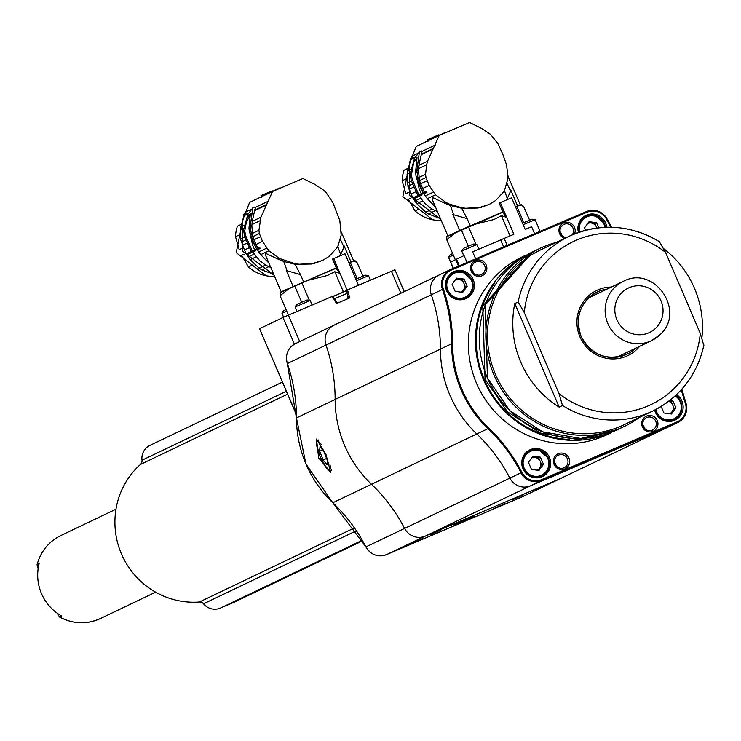 <?xml version="1.0" encoding="UTF-8"?>
<svg xmlns="http://www.w3.org/2000/svg" width="741" height="741" viewBox="0 0 741 741"><rect width="100%" height="100%" fill="white"/><g stroke="black" fill="none" stroke-linecap="round" stroke-linejoin="round"><path stroke-width="1.11" d="M410.301 159.824L402.845 196.68L432.725 219.771M413.154 197.828L413.682 198.764M415.451 201.533L416.47 202.932M414.367 198.486L413.83 197.541L412.941 197.912L411.079 194.04L407.161 183.083L407.402 170.847L410.968 159.602L416.229 146.44L439.209 135.464L427.548 161.223L426.64 164.761L425.566 174.292L425.973 177.534L429.141 185.407L435.486 194.79L446.026 202.488L449.287 204.062L462.004 207.813L465.719 208.286L479.121 207.499M437.625 211.454L435.412 210.694L428.539 213.973L439.885 218.475M428.539 213.973L425.732 212.185L416.775 203.729L413.478 198.866L422.074 194.892L421.573 194.031L424.278 192.549M425.732 212.185L432.198 209.101L426.26 204.664L422.759 200.876L416.775 203.729M422.759 200.876L419.425 196.022M451.195 234.536L459.744 230.423L452.89 214.427L453.687 214.779L450.389 205.47L461.374 208.202L462.152 207.832M449.287 204.062L448.12 204.618L450.389 205.47M448.12 204.618L444.674 203.136L446.026 202.488M432.633 200.394L432.049 197.263L444.674 203.136M450.547 234.814L447.823 235.833L432.587 200.274M515.44 206.683L520.256 204.785L515.458 206.73M502.926 211.917L451.204 234.545M459.744 230.423L502.907 211.87M481.428 207.295L478.677 207.749L489.041 204.497M465.719 208.286L478.093 208.026M465.005 208.619L461.374 208.202M461.708 208.258L467.089 218.632L453.687 214.779M470.266 225.838L467.089 218.632M482.002 207.026L489.329 204.368L495.655 200.515L503.25 192.299L504.714 189.705L507.798 179.137L507.983 176.099L506.455 164.558L502.722 154.063L497.832 143.504L490.542 134.39L481.539 128.406L469.572 122.524L439.209 135.464M515.569 206.971L521.553 204.581L523.618 206.433L520.228 205.044M455.872 232.461L446.73 239.723L446.786 236.629L503.158 212.102L499.147 203.099L511.623 197.773L525.202 229.46L531.612 226.737L534.594 233.693M474.305 224.43L494.015 219.512L501.398 215.705L506.649 217.391L500.305 202.589M502.518 212.38L506.649 217.391L513.883 234.276L502.435 239.148L504.186 238.407L507.168 245.373M503.648 246.873L500.666 239.908L502.435 239.148L472.99 251.708M453.344 255.154L448.546 257.284L453.279 268.325M448.546 257.284A13.134 13.134 0 0 1 450.463 254.598L452.677 253.598M476.648 244.613L461.745 250.986L463.783 255.728M461.745 250.986A13.134 13.134 0 0 1 463.653 248.291L473.443 244.104M473.564 244.039A13.134 13.134 0 0 1 476.833 244.521L478.843 249.208M534.928 219.79L523.183 224.736M296.039 343.352A16.413 15.996 64.5 0 0 287.351 363.553A164.178 159.963 -115.5 0 1 296.483 417.905A114.92 111.974 64.5 0 0 305.987 464.023A114.92 111.974 64.5 0 0 332.848 502.75A164.178 159.963 -115.5 0 1 365.924 546.895L365.924 546.895A16.413 15.996 64.5 0 0 386.58 554.601L521.979 496.915A16.413 15.996 64.5 0 0 522.6 496.637L561.252 478.167A16.413 15.996 -115.5 0 1 560.641 478.445L425.241 536.132A16.413 15.996 -115.5 0 1 404.586 528.426A164.178 159.963 64.5 0 0 371.5 484.281A114.92 111.974 -115.5 0 1 335.136 399.436A164.178 159.963 64.5 0 0 326.003 345.084A16.413 15.996 -115.5 0 1 334.7 324.882M296.446 417.943L305.95 464.042L332.802 502.75L371.5 484.281A114.92 111.974 -115.5 0 1 335.136 399.436L296.446 417.943L287.313 363.581L326.003 345.084A16.413 15.996 -115.5 0 1 334.089 325.16L439.385 274.846A16.413 15.996 64.5 0 1 439.997 274.568A16.413 15.996 64.5 0 0 431.299 294.77A164.178 159.963 -115.5 0 1 440.441 349.122A114.92 111.974 64.5 0 0 476.796 433.967A164.178 159.963 -115.5 0 1 509.882 478.112A16.413 15.996 64.5 0 0 530.537 485.818L665.937 428.131A16.413 15.996 64.5 0 0 666.548 427.853L677.719 422.518A16.413 15.996 -115.5 0 1 677.107 422.796L541.699 480.483L530.537 485.818L665.937 428.131A16.413 15.996 64.5 0 0 666.548 427.853L561.252 478.167A16.413 15.996 -115.5 0 1 560.641 478.445L677.107 422.796L676.95 421.962A15.598 15.2 64.5 0 0 685.212 402.771A164.993 160.769 -115.5 0 1 681.312 389.766M467.006 262.481L464.051 255.599L450.704 261.981L453.399 268.279M529.593 220.133L523.618 206.433M516.866 206.424L523.813 222.615M522.516 223.189L531.723 219.28M468.534 226.941L475.981 244.308M468.321 246.234L461.393 230.053M507.659 199.459L504.25 190.141M507.011 183.509L510.614 191.104L510.679 189.807L517.533 205.794M510.614 191.104L507.289 198.468M435.486 194.79L427.325 198.69L435.791 207.378M427.325 198.69L425.39 195.967L433.207 192.225M416.85 178.294L419.211 189.066L421.333 194.022L418.897 195.059L412.376 179.841L411.366 175.024L413.663 162.446L416.998 157.555L415.608 172.116L416.007 175.913L423.167 193.021L424.361 192.447L422.787 188.77L424.537 192.373L426.195 191.586L426.946 192.428L424.065 193.809L425.39 195.967M421.249 189.344L416.924 179.257M432.198 209.101L435.412 210.694M446.063 132.065L416.229 146.44M432.725 149.2L421.249 154.684L422.157 151.321L435.273 145.051M422.157 151.321L421.666 150.942L419.406 151.905L416.84 170.671L418.489 169.967L419.443 180.656L425.973 177.534M417.841 153.387L413.006 155.693A37.763 36.791 -115.5 0 0 410.384 158.611L412.413 157.638M421.499 154.091L433.198 148.496M421.249 154.684L418.897 165.354L427.548 161.223M426.64 164.761L418.572 168.615L418.897 165.354M418.572 168.615L418.489 169.967M429.141 185.407L422.676 188.501L419.443 180.656M420.684 183.768L427.168 180.674M426.288 191.697L423.167 193.021M424.102 192.623L422.027 193.836M421.573 194.031L415.506 196.93L415.997 197.791M414.812 201.015L420.768 198.171M420.304 191.604L419.211 189.066M421.333 194.022L424.185 192.808M415.284 157.055L411.338 158.945M412.941 197.912L417.878 195.559L411.172 180.415L410.181 173.857L414.451 158.528L419.406 151.905M422.666 188.501L417.841 177.229L416.84 170.671M417.702 195.633L418.897 195.059M420.907 194.346L413.83 197.541M413.987 186.973L409.088 189.316M407.846 186.195L412.663 183.898M410.255 172.597L406.985 174.154M407.402 170.847L410.681 169.281M414.895 157.722L410.968 159.602M439.765 135.066L438.746 134.908M429.113 140.16L427.613 139.623L438.792 134.862M438.876 134.853L427.687 139.623L427.983 141.633M429.02 139.938L434.041 137.807M410.208 161.26L410.384 158.611M407.504 168.559L404.03 170.226A37.763 36.791 -115.5 0 0 402.131 180.758L406.012 178.905M408.235 192.586L405.855 193.725L402.131 180.758M419.036 209.092L415.09 210.972L408.272 199.385L410.69 198.227M441.228 220.438A37.763 36.791 -115.5 0 1 415.09 210.972M643.373 426.464A6.891 6.715 64.5 0 0 652.534 430.058A6.891 6.715 64.5 0 0 655.739 421.203A6.891 6.715 64.5 0 0 646.587 417.609A6.891 6.715 64.5 0 0 643.373 426.464M644.466 428.233A6.891 6.715 64.5 0 0 642.938 425.028M642.41 426.862A8.29 8.077 64.5 0 0 653.108 431.318A8.29 8.077 64.5 0 0 657.276 420.527A8.29 8.077 64.5 0 0 646.578 416.081A8.29 8.077 64.5 0 0 642.41 426.862M555.074 464.088A6.891 6.715 64.5 0 0 564.225 467.673A6.891 6.715 64.5 0 0 567.439 458.818A6.891 6.715 64.5 0 0 558.279 455.233A6.891 6.715 64.5 0 0 555.074 464.088M556.167 465.857A6.891 6.715 64.5 0 0 554.629 462.643M554.101 464.487A8.29 8.077 64.5 0 0 564.799 468.942A8.29 8.077 64.5 0 0 568.968 458.151A8.29 8.077 64.5 0 0 558.269 453.696A8.29 8.077 64.5 0 0 554.101 464.487M484.651 265.676A6.891 6.715 64.5 0 0 475.5 262.092A6.891 6.715 64.5 0 0 472.295 270.947A6.891 6.715 64.5 0 0 481.446 274.531A6.891 6.715 64.5 0 0 484.651 265.676M473.388 272.716A6.891 6.715 64.5 0 0 471.85 269.502M471.322 271.345A8.29 8.077 64.5 0 0 482.02 275.791A8.29 8.077 64.5 0 0 486.189 265.009A8.29 8.077 64.5 0 0 475.49 260.554A8.29 8.077 64.5 0 0 471.322 271.345M572.219 234.869A6.891 6.715 64.5 0 0 563.808 224.467A6.891 6.715 64.5 0 0 566.485 237.537M561.687 235.092A6.891 6.715 64.5 0 0 560.15 231.877M574.553 233.887A8.29 8.077 64.5 0 0 563.799 222.93A8.29 8.077 64.5 0 0 564.688 238.398M610.917 227.228A164.993 160.769 -115.5 0 1 606.675 219.54A15.598 15.2 64.5 0 0 587.048 212.222L451.649 269.909A15.598 15.2 64.5 0 0 443.387 289.101A164.993 160.769 -115.5 0 1 452.575 343.731A114.105 111.178 64.5 0 0 462.014 389.516A114.105 111.178 64.5 0 0 488.671 427.965L487.967 428.631A114.92 111.974 -115.5 0 1 461.106 389.905A114.92 111.974 -115.5 0 1 451.602 343.796L335.136 399.436A164.178 159.963 -115.5 0 0 326.003 345.084L442.47 289.444A16.413 15.996 -115.5 0 1 450.547 269.511L439.385 274.846A16.413 15.996 64.5 0 0 431.299 294.77A164.178 159.963 -115.5 0 1 440.441 349.122A114.92 111.974 64.5 0 0 476.796 433.967A164.178 159.963 -115.5 0 1 509.882 478.112A16.413 15.996 64.5 0 0 530.537 485.818L425.241 536.132A16.413 15.996 -115.5 0 1 404.586 528.426L365.924 546.895M549.47 457.54A14.774 14.394 64.5 0 0 529.861 449.843A14.774 14.394 64.5 0 0 522.979 468.821A14.774 14.394 64.5 0 0 542.597 476.509A14.774 14.394 64.5 0 0 549.47 457.54M606.74 227.237A14.774 14.394 64.5 0 0 586.001 215.362A14.774 14.394 64.5 0 0 578.452 232.424M473.156 279.477A14.774 14.394 64.5 0 0 453.548 271.79A14.774 14.394 64.5 0 0 446.666 290.768A14.774 14.394 64.5 0 0 466.284 298.456A14.774 14.394 64.5 0 0 473.156 279.477M654.664 410.088A14.774 14.394 64.5 0 0 675.051 420.082A14.774 14.394 64.5 0 0 676.589 394.592M673.198 420.814A14.774 14.394 64.5 0 0 675.533 418.86M464.422 299.188A14.774 14.394 64.5 0 0 466.756 297.234M540.735 477.241A14.774 14.394 64.5 0 0 543.07 475.287M531.102 450.241A14.774 14.394 64.5 0 0 528.12 450.834M587.252 215.761A14.774 14.394 64.5 0 0 584.26 216.353M454.789 272.188A14.774 14.394 64.5 0 0 451.806 272.781M548.303 458.058A13.959 13.597 -115.5 0 1 541.81 475.981A13.959 13.597 -115.5 0 1 523.285 468.72A13.959 13.597 -115.5 0 1 529.778 450.797L526.61 452.306A13.959 13.597 64.5 0 0 525.888 452.677M537.901 477.815A13.959 13.597 64.5 0 0 538.642 477.491L541.81 475.981C548.711 471.85 550.887 465.876 548.321 458.049L538.79 449.889L535.595 449.491L529.778 450.797A13.959 13.597 -115.5 0 1 548.303 458.049M578.767 232.313A13.959 13.597 -115.5 0 1 585.918 216.307L582.759 217.826A13.959 13.597 64.5 0 0 582.037 218.197M461.587 299.762A13.959 13.597 64.5 0 0 462.328 299.438L465.496 297.919C472.397 293.797 474.573 287.823 472.008 279.996L462.477 271.836L459.281 271.438L453.464 272.744A13.959 13.597 -115.5 0 1 471.989 279.996A13.959 13.597 -115.5 0 1 465.496 297.919A13.959 13.597 -115.5 0 1 446.971 290.657A13.959 13.597 -115.5 0 1 453.464 272.744L450.296 274.253A13.959 13.597 64.5 0 0 449.574 274.624M526.156 254.987L522.368 256.803A98.507 95.978 64.5 0 0 476.528 383.301A98.507 95.978 64.5 0 0 607.296 434.559L611.093 432.753M670.355 421.388A13.959 13.597 64.5 0 0 671.105 421.055L674.264 419.545A13.959 13.597 -115.5 0 1 654.97 409.93M532.909 456.187L540.448 457.188L543.496 464.301L539.013 470.424L531.473 469.424L528.426 462.31L532.909 456.187M585.603 230.238L584.566 227.82L589.058 221.707L596.588 222.698L598.774 227.793M456.595 278.134L464.135 279.135L467.182 286.248L462.699 292.371L455.159 291.37L452.112 284.257L456.595 278.134M669.92 400.362L672.902 400.761L675.949 407.874L671.466 413.987L663.936 412.996L661.139 406.466M532.233 457.114L538.781 457.984L540.448 457.188M543.496 464.301L541.828 465.098L538.781 457.984M541.828 465.098L538.022 470.294M588.373 222.633L594.921 223.495L596.588 222.698M596.866 228.024L594.921 223.495M455.919 279.061L462.467 279.931L464.135 279.135M467.182 286.248L465.515 287.045L462.467 279.931M465.515 287.045L461.708 292.241M668.799 401.233L671.235 401.548L672.902 400.761M675.949 407.874L674.291 408.671L671.235 401.548M674.291 408.671L670.485 413.858M537.142 470.174A6.706 6.53 64.5 0 0 535.011 457.484A6.706 6.53 64.5 0 0 531.612 457.957M596.783 228.033A6.706 6.53 64.5 0 0 587.761 223.467M460.828 292.121A6.706 6.53 64.5 0 0 458.698 279.431A6.706 6.53 64.5 0 0 455.298 279.903M669.595 413.747A6.706 6.53 64.5 0 0 668.669 401.326M556.278 242.418A98.507 95.978 64.5 0 0 539.828 248.457A98.507 95.978 64.5 0 0 493.988 374.955A98.507 95.978 64.5 0 0 624.765 426.223A98.507 95.978 64.5 0 0 639.798 417.211M514.791 303.569L518.116 301.976A96.867 94.385 -115.5 0 1 569.19 236.249L540.532 249.939A96.867 94.385 64.5 0 0 495.46 374.335A96.867 94.385 64.5 0 0 624.052 424.741L652.71 411.042A96.867 94.385 -115.5 0 1 562.493 405.512L559.159 407.105L514.791 303.569A96.867 94.385 64.5 0 0 520.784 362.229A96.867 94.385 64.5 0 0 559.159 407.105M701.922 337.451A96.867 94.385 64.5 0 0 694.456 288.24A96.867 94.385 64.5 0 0 663.982 248.874M562.493 405.512L559.001 393.619L524.276 312.591L518.116 301.976M559.001 393.619A90.3 87.984 64.5 0 0 647.856 406.003A90.3 87.984 64.5 0 0 700.291 333.431L665.566 252.394A90.3 87.984 64.5 0 0 576.711 240.019A90.3 87.984 64.5 0 0 524.276 312.591M233.628 602.442A14.774 14.394 64.5 0 0 234.175 602.192L362.581 540.847L233.628 602.442L220.383 608.083A14.774 14.394 64.5 0 1 203.525 603.795A4.928 4.798 -115.5 0 0 199.394 601.998A78.805 76.786 64.5 0 1 121.431 553.879A78.805 76.786 64.5 0 1 140.438 464.45A4.928 4.798 -115.5 0 0 142.003 460.235A14.774 14.394 64.5 0 1 150.534 445.119M296.409 414.376L259.545 328.68L282.979 317.481L332.283 296.419L336.516 303.541L349.761 297.901L347.529 289.926L394.944 269.761L404.188 291.658M346.612 290.537L337.627 294.538M368.305 275.772L356.551 280.719M310.025 300.596L295.122 306.969L297.039 311.433M295.122 306.969A13.134 13.134 0 0 1 297.03 304.273L306.82 300.086M355.893 279.172L365.1 275.263M286.721 311.137L281.923 313.267L283.608 317.194M281.923 313.267A13.134 13.134 0 0 1 283.831 310.572L286.054 309.581M337.507 303.125L332.635 296.27L336.84 303.43M347.529 289.926L346.853 291.704L348.455 298.484M348.205 298.577L346.853 291.704M229.201 604.211L234.36 601.961L229.201 604.211M371.5 484.281A164.178 159.963 -115.5 0 1 404.586 528.426L521.043 472.777A164.178 159.963 64.5 0 0 487.967 428.631L371.5 484.281M325.984 454.474L330.681 472.286L318.658 457.975L316.518 439.061L325.984 454.474M504.908 503.704L493.765 508.576L504.908 503.704M422.49 538.818L411.348 543.69L422.49 538.818M441.154 529.898L430.002 534.77L441.154 529.898M523.572 494.784L512.42 499.666L523.572 494.784M474.277 516.199L454.011 525.073L474.277 516.199M332.802 502.75L365.887 546.914C370.908 554.898 377.808 557.454 386.58 554.601L425.241 536.132L560.641 478.445L522.6 496.637M323.141 459.966L319.63 451.065L319.992 446.814L323.854 451.473L327.365 460.374L327.003 464.626L323.141 459.966L326.614 458.484M322.502 449.843L319.63 451.065M700.291 333.431L703.783 345.315A96.867 94.385 -115.5 0 1 652.71 411.042C679.969 397.232 697.049 375.233 703.95 345.037L703.783 345.315M659.407 241.779L659.74 241.853C630.23 224.486 600.043 222.615 569.19 236.249A96.867 94.385 -115.5 0 1 659.407 241.779L665.566 252.394M289.249 288.444L280.107 295.705L280.163 292.612L307.682 280.413L327.392 275.495L334.775 271.688L340.017 273.373L333.672 258.572L345 253.755L358.496 285.257M307.682 280.413L335.895 268.362L340.017 273.373L347.177 290.074M348.937 262.953L354.92 260.563L356.995 262.416L353.605 261.027M335.895 268.362L336.534 268.075L332.524 259.081L333.672 258.572M350.373 262.342L348.835 262.712M336.303 267.89L281.2 291.806L265.954 256.256L265.417 253.246L278.051 259.118L279.403 258.47L295.372 263.796L299.095 264.259L312.498 263.481M283.914 290.796L336.284 267.853M348.816 262.666L353.624 260.767L350.373 262.333M314.805 263.277L312.054 263.731L322.418 260.48M299.095 264.259L311.461 264.009M298.382 264.602L294.742 264.185L295.52 263.815M293.112 286.406L286.258 270.409L287.063 270.761L283.757 261.453L294.742 264.185M295.085 264.241L300.457 274.605L287.063 270.761M303.643 281.812L300.457 274.605M315.37 263.009L322.705 260.35L329.032 256.497L336.618 248.272L338.091 245.679L341.166 235.119L339.832 220.54L332.7 202.265L326.105 192.586L323.91 190.372L314.906 184.389L302.949 178.507L272.577 191.447L260.925 217.206L258.942 230.275L259.341 233.517L262.509 241.39L268.863 250.773L279.403 258.47M341.027 255.441L337.627 246.123M282.664 260.045L281.497 260.6L283.757 261.453M281.497 260.6L278.051 259.118M340.388 239.491L343.981 247.077L344.056 245.79L350.91 261.777M343.981 247.077L340.665 254.45M268.863 250.773L260.702 254.672L269.168 263.361M270.993 267.436L268.788 266.677L261.906 269.956L273.67 274.253M273.735 274.402L273.262 274.457M260.702 254.672L258.766 251.94L266.584 248.207M250.226 234.276L252.588 245.049L254.709 250.004L252.273 251.042L245.743 235.823L244.734 231.007L247.04 218.419L250.375 213.538L248.985 228.098L249.374 231.896L256.534 249.004L257.738 248.43L256.154 244.752L257.914 248.355L259.563 247.568L260.323 248.411L257.433 249.791L258.766 251.94M254.617 245.327L250.291 235.23M261.906 269.956L259.1 268.168L265.565 265.083L268.788 266.677M265.565 265.083L259.637 260.647L252.792 252.005L255.45 250.866L254.941 250.013L257.655 248.531M256.127 256.858L250.152 259.711L248.189 256.997L246.855 254.848L252.792 252.005M259.1 268.168L250.152 259.711M246.521 253.811L247.059 254.747M248.819 257.516L249.837 258.915M247.744 254.469L247.207 253.515L246.318 253.894L244.447 250.023L240.529 239.065L240.779 226.829L244.335 215.585L249.606 202.423L272.577 191.447M279.44 188.038L249.606 202.423M266.102 205.183L254.626 210.666L255.525 207.304L268.65 201.033M255.525 207.304L255.034 206.924L252.783 207.888L250.217 226.653L251.857 225.949L252.82 236.638L259.341 233.517M251.218 209.37L246.382 211.676A37.763 36.791 -115.5 0 0 243.761 214.584L245.79 213.621M254.876 210.064L266.575 204.479M254.626 210.666L252.264 221.337L260.925 217.206M260.017 220.744L251.949 224.597L252.264 221.337M251.949 224.597L251.857 225.949M262.509 241.39L256.043 244.484L252.82 236.638M254.061 239.751L260.536 236.657M259.665 247.679L256.534 249.004M257.479 248.605L255.395 249.819M254.941 250.013L248.883 252.913L249.374 253.774M248.189 256.997L254.144 254.154M253.672 247.587L252.588 245.049M254.709 250.004L257.553 248.791M248.661 213.037L244.715 214.927M246.318 253.894L251.245 251.542L244.549 236.388L243.557 229.84L247.827 214.51L252.783 207.888M256.154 244.752L251.208 233.211L250.217 226.653M251.069 251.616L252.273 251.042M254.283 250.328L247.207 253.515M247.355 242.955L242.464 245.29M241.223 242.177L246.04 239.88M243.622 228.571L240.362 230.136M240.779 226.829L244.048 225.264M248.272 213.704L244.335 215.585M273.142 191.048L272.114 190.891M262.481 196.143L260.98 195.605L272.169 190.845M272.243 190.835L261.064 195.605L261.351 197.615M262.397 195.92L267.418 193.79M252.144 212.667L246.596 221.355M243.678 215.807L236.222 252.662L266.102 275.754M243.576 217.243L243.761 214.584M240.871 224.542L237.398 226.2A37.763 36.791 -115.5 0 0 235.508 236.74L239.389 234.888M241.612 248.568L239.223 249.708L235.508 236.74M252.403 265.074L248.457 266.955L241.649 255.358L244.058 254.209M274.596 276.421A37.763 36.791 -115.5 0 1 248.457 266.955M350.243 262.397L357.181 278.597M362.96 276.115L356.995 262.416M301.698 302.217L294.761 286.035M301.911 282.923L309.349 300.29M334.108 296.067L335.803 295.131L333.089 296.289M37.133 564.651L37.05 564.781C40.718 551.415 48.665 541.662 60.892 535.511A45.97 44.793 64.5 0 0 37.133 564.651L39.134 563.697A45.97 44.793 64.5 0 0 41.505 593.597A45.97 44.793 64.5 0 0 61.54 615.966L59.539 616.92A45.97 44.793 64.5 0 0 100.535 618.476L155.629 592.152M57.14 613.15L59.539 616.92M37.05 564.781L38.097 568.708M510.058 235.907L501.398 215.705M475.629 258.813L472.647 251.857M459.318 265.76L456.484 259.146M455.687 259.526L458.503 266.102M425.566 174.292L418.758 177.544M417.841 177.229L416.637 177.803M416.007 191.687L411.079 194.04M407.161 183.083L411.44 181.036M410.162 174.719L411.375 174.135M415.608 172.116L416.822 171.532M416.822 172.412L415.618 172.996M410.153 175.598L411.366 175.024M411.172 180.415L412.376 179.841M488.671 427.965A164.993 160.769 -115.5 0 1 521.923 472.332A15.598 15.2 64.5 0 0 541.541 479.649L676.95 421.962M451.649 269.909L451.158 269.233L450.547 269.511A16.413 15.996 -115.5 0 1 451.158 269.233L586.566 211.546A16.413 15.996 -115.5 0 1 607.222 219.253A164.178 159.963 64.5 0 0 611.64 227.237L607.24 219.243L606.675 219.54M681.803 389.21A164.178 159.963 64.5 0 0 685.795 402.585A16.413 15.996 -115.5 0 1 677.719 422.518C685.406 418.044 688.102 411.394 685.814 402.576L681.822 389.192M541.541 479.649L541.699 480.483A16.413 15.996 -115.5 0 1 521.043 472.777L521.923 472.332M452.575 343.731L451.602 343.796A164.178 159.963 64.5 0 0 442.47 289.444L443.387 289.101M685.212 402.771L685.814 402.576M607.222 219.253L607.24 219.243C602.211 211.259 595.319 208.693 586.566 211.546L587.048 212.222M547.738 458.29A13.134 12.801 64.5 0 0 530.788 451.232A13.134 12.801 64.5 0 0 524.183 468.321A13.134 12.801 64.5 0 0 541.134 475.379A13.134 12.801 64.5 0 0 547.738 458.29M585.918 216.307A13.959 13.597 -115.5 0 1 605.471 227.283L604.471 223.56L594.94 215.409L591.735 215.01L585.918 216.307M604.851 227.311A13.134 12.801 64.5 0 0 587.817 216.409A13.134 12.801 64.5 0 0 579.694 231.998M471.424 280.237A13.134 12.801 64.5 0 0 454.474 273.179A13.134 12.801 64.5 0 0 447.87 290.268A13.134 12.801 64.5 0 0 464.82 297.326A13.134 12.801 64.5 0 0 471.424 280.237M607.852 434.004A98.507 95.978 -115.5 0 1 483.595 379.929A98.507 95.978 -115.5 0 1 523.146 256.729M494.849 282.96A97.849 95.339 64.5 0 0 484.318 379.614A97.849 95.339 64.5 0 0 569.662 439.533M675.681 395.453A13.959 13.597 -115.5 0 1 674.264 419.545C681.174 415.423 683.341 409.44 680.784 401.613L675.69 395.435M655.868 409.458A13.134 12.801 64.5 0 0 673.588 418.943A13.134 12.801 64.5 0 0 675.19 395.898M618.226 429.335L580.842 438.45L542.634 431.846L509.743 410.588L487.439 378.086L485.16 304.959L533.298 251.579A98.507 95.978 64.5 0 0 487.458 378.077A98.507 95.978 64.5 0 0 618.226 429.335L624.765 426.223M639.668 346.316A36.114 35.197 -115.5 0 1 579.907 336.803A36.114 35.197 -115.5 0 1 611.353 287.063M607.036 289.129A34.475 33.595 64.5 0 0 597.089 292.056A34.475 33.595 64.5 0 0 581.046 336.331A34.475 33.595 64.5 0 0 626.812 354.272A34.475 33.595 64.5 0 0 635.352 348.381M354.402 527.935L199.394 601.998M400.853 293.251L391.415 271.225M288.397 315.12L299.735 341.573M347.075 293.39L334.626 298.669M333.728 296.317L332.524 296.817M332.496 296.78L339.85 293.593C343.518 290.963 346.028 290.861 347.372 293.288M339.869 293.584L342.37 292.621M294.418 344.157L282.979 317.481M287.601 394.138L140.438 464.45M286.359 391.257L142.003 460.235M356.347 530.778L203.525 603.795M362.266 540.291L220.383 608.083M331.347 469.887A16.413 3.686 66.9 0 1 330.81 470.452L328.671 470.127L326.522 468.117L320.26 457.04L316.648 444.906L316.583 442.72L317.945 440.237A16.413 3.686 66.9 0 1 318.686 440.228M321.455 444.693A15.431 3.464 -113.1 0 0 316.685 443.183A15.431 3.464 -113.1 0 0 322.919 462.523A15.431 3.464 -113.1 0 0 330.31 468.256A15.431 3.464 -113.1 0 0 330.004 464.653M343.426 291.889L334.775 271.688M258.942 230.275L252.125 233.526M251.208 233.211L250.013 233.786M249.384 247.67L244.447 250.023M240.529 239.065L244.817 237.018M243.53 230.701L244.743 230.118M248.985 228.098L250.199 227.515M250.199 228.395L248.985 228.969M243.53 231.581L244.734 231.007M244.549 236.388L245.743 235.823M655.665 328.263A24.629 23.999 64.5 0 0 656.313 293.631A24.629 23.999 64.5 0 0 622.218 292.278A24.629 23.999 64.5 0 0 621.569 326.911A24.629 23.999 64.5 0 0 655.665 328.263M614.974 287.073A32.836 31.993 -115.5 0 1 623.116 281.441C654.303 264.352 686.694 311.896 659.685 334.988L651.432 340.693A32.836 31.993 -115.5 0 1 610.945 329.273A32.836 31.993 -115.5 0 1 614.974 287.073M659.573 335.062A32.836 31.993 -115.5 0 1 651.432 340.693L616.873 357.208M440.728 219.271L409.282 195.291L409.347 163.446M531.843 219.216A13.134 13.134 0 0 1 535.113 219.688L540.106 231.34M499.147 203.099L503.028 212.158M446.73 239.723L455.307 259.72M520.256 204.785L507.974 176.126M488.773 204.636L489.329 204.368M451.158 269.233L586.566 211.546M539.828 248.457L533.298 251.579M626.812 354.272C606.879 361.312 591.633 355.328 581.083 336.312C574.757 316.963 580.092 302.217 597.089 292.056M333.209 296.465L339.86 293.584M365.22 275.198A13.134 13.134 0 0 1 368.49 275.671L370.417 280.172M310.21 300.503L312.137 305.005M310.21 300.494A13.134 13.134 0 0 0 306.941 300.022M404.308 291.602L394.944 269.761M296.419 414.719L259.545 328.68M282.432 382.087L149.988 445.369M287.313 363.581C285.026 354.763 287.73 348.113 295.427 343.629L334.089 325.16M386.58 554.601L521.979 496.915M331.375 470.211L330.81 470.452M318.491 440.006L317.945 440.237M353.624 260.767L341.342 232.109M322.14 260.619L322.705 260.35M274.105 275.254L242.659 251.264L242.715 219.419M280.107 295.705L288.425 315.11M332.524 259.081L336.405 268.14M588.567 297.947L623.116 281.441M59.382 616.901C72.961 624.126 86.678 624.654 100.535 618.476M115.985 509.197L60.892 535.511M536.178 250.199L531.093 252.449L482.78 305.987L485.049 379.235L507.381 411.764L540.337 433.05L578.647 439.654L616.169 430.502L621.106 427.965"/></g></svg>

